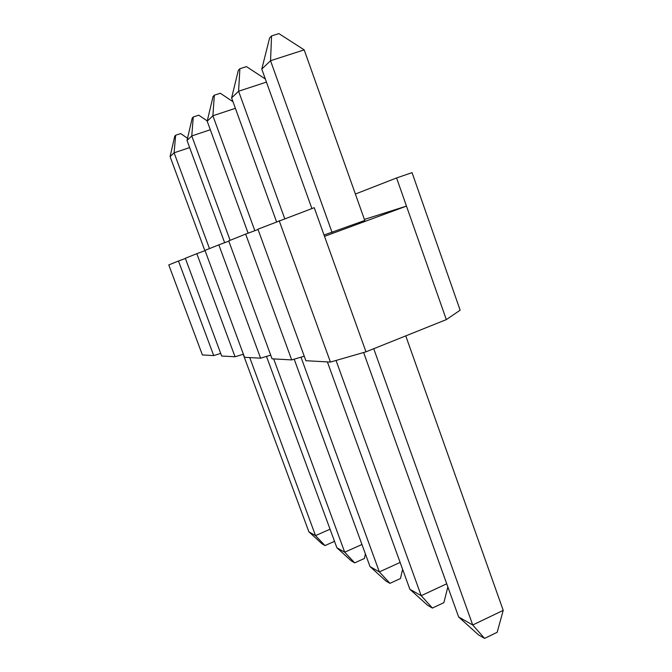 <?xml version="1.0" encoding="UTF-8"?>
<svg xmlns="http://www.w3.org/2000/svg" width="672" height="672" viewBox="0 0 672 672"><rect width="100%" height="100%" fill="white"/><g stroke="black" fill="none" stroke-linecap="round" stroke-linejoin="round"><path stroke-width="1.01" d="M178.483 261.022L168.773 264.919L202.398 354.95L213.713 355.58L178.483 261.022L185.405 258.476M220.702 353.413L213.713 355.58M334.211 540.498L333.984 541.582L324.996 545.572L322.14 543.908L308.885 531.829L315.521 535.609L249.749 357.588M324.996 545.572L315.521 535.609L330.061 529.208M308.885 531.829L243.197 354.27M189.647 147.58L174.098 152.813L209.488 248.598M170.092 156.643L174.745 136.172L175.636 135.248L174.098 152.813L170.092 156.643L204.884 250.698M175.636 135.248L180.692 133.568L187.538 138.272M196.829 253.672L185.329 258.275L221.676 356.026L235.049 356.765L196.829 253.672L205.078 250.631M243.39 354.211L235.049 356.765M365.4 553.955L364.392 558.491L354.707 562.859L351.347 560.902L336.882 547.756L344.702 552.199L273.689 358.915M354.707 562.859L344.702 552.199L361.939 544.488M336.882 547.756L266.482 356.412M210.311 129.746L191.772 135.946L230.118 240.324M187.026 140.473L192.226 118.079L193.276 116.987L191.772 135.946L187.026 140.473L224.641 242.701M193.276 116.987L198.752 115.181L207.253 120.952M218.82 244.852L204.994 250.396L244.532 357.294L260.585 358.184L218.82 244.852L228.824 241.164M270.715 355.135L260.585 358.184M402.629 569.302L400.445 578.525L389.953 583.355L385.938 581.02L370.028 566.597L379.361 571.906L300.989 357.168M389.953 583.355L379.361 571.906L400.134 562.43M370.028 566.597L294.193 359.176M235.393 108.318L212.898 115.769L254.839 230.706M207.194 121.212L213.058 96.499L214.326 95.189L212.898 115.769L207.194 121.212L248.128 233.184M214.326 95.189L220.307 93.24L232.999 101.732M245.658 234.091L228.724 240.887L272.068 358.823L291.69 359.915L245.658 234.091L258.056 229.513M304.248 356.21L291.69 359.915M447.854 586.95L443.864 602.666L432.415 608.059L427.543 605.228L409.861 589.252L421.201 595.694L336.05 360.452M432.415 608.059L421.201 595.694L446.72 583.792M409.861 589.252L327.382 361.897M266.456 82.11L238.594 91.224L284.701 218.61M231.605 97.902L238.333 70.333L239.887 68.729L238.594 91.224L231.605 97.902L276.528 221.718M239.887 68.729L246.464 66.604L265.348 79.019M355.387 194.032L396.589 177.946L412.062 172.645L460.144 310.195L446.326 319.612L406.476 206.111L324.517 236.351L365.98 351.826L330.431 362.074L305.886 360.704L257.93 229.177L314.227 207.69L324.517 236.351M446.326 319.612L365.98 351.826M330.431 362.074L279.166 220.66M364.4 219.416L406.476 206.111L396.589 177.946M484.579 638.4L472.727 624.994L503.227 610.361L497.162 632.302L484.579 638.4L478.54 634.889L458.648 616.988L472.727 624.994L373.733 348.718M503.227 610.361L405.754 335.882M458.648 616.988L363.619 352.506M332.102 232.537L270.539 60.724L304.189 49.871L364.778 220.483L324.038 235.015M261.778 69.09L269.632 37.926L271.572 35.918L270.539 60.724L261.778 69.09L311.892 208.555M271.572 35.918L278.88 33.6L304.189 49.871"/></g></svg>
